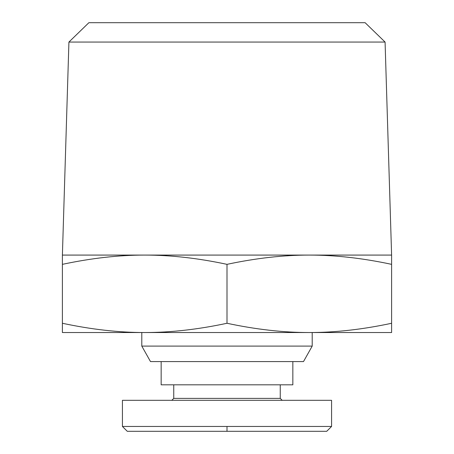 <?xml version="1.0" encoding="UTF-8"?>
<svg xmlns="http://www.w3.org/2000/svg" width="454" height="454" viewBox="0 0 454 454"><rect width="100%" height="100%" fill="white"/><g stroke="black" fill="none" stroke-linecap="round" stroke-linejoin="round"><path stroke-width="0.68" d="M141.796 346.096L150.507 361.588L303.493 361.588L312.204 346.096L141.796 346.096L141.796 332.538M385.077 42.057L365.118 22.7L88.882 22.7L68.923 42.057L385.077 42.057L391.603 255.08L144.701 255.08C118.783 255.069 91.35 258.156 62.397 264.347L62.397 255.08L144.701 255.08C170.619 255.069 198.052 258.156 227 264.347L227 323.271C255.948 329.462 283.381 332.549 309.299 332.538C335.217 332.549 362.65 329.462 391.603 323.271L391.603 332.538L144.701 332.538C170.619 332.549 198.052 329.462 227 323.271M292.841 361.588L292.841 384.822L161.159 384.822L161.159 361.588M280.254 384.822L280.254 398.379L173.746 398.379L171.811 400.315M227 431.3L127.273 431.3L122.432 426.459L122.427 400.315L331.573 400.315L331.573 426.459L227 426.459L227 431.3L326.727 431.3L331.573 426.459M122.427 426.459L227 426.459M391.603 255.08L391.603 264.347C362.65 258.156 335.217 255.069 309.299 255.08C283.381 255.069 255.948 258.156 227 264.347M62.397 332.538L62.397 323.271C91.35 329.462 118.783 332.549 144.701 332.538L62.397 332.538M391.603 264.347L391.603 323.271M62.397 264.347L62.397 323.271M312.204 332.538L312.204 346.096M173.746 384.822L173.746 398.379M280.254 398.379L282.189 400.315M68.923 42.057L62.397 255.08"/></g></svg>
